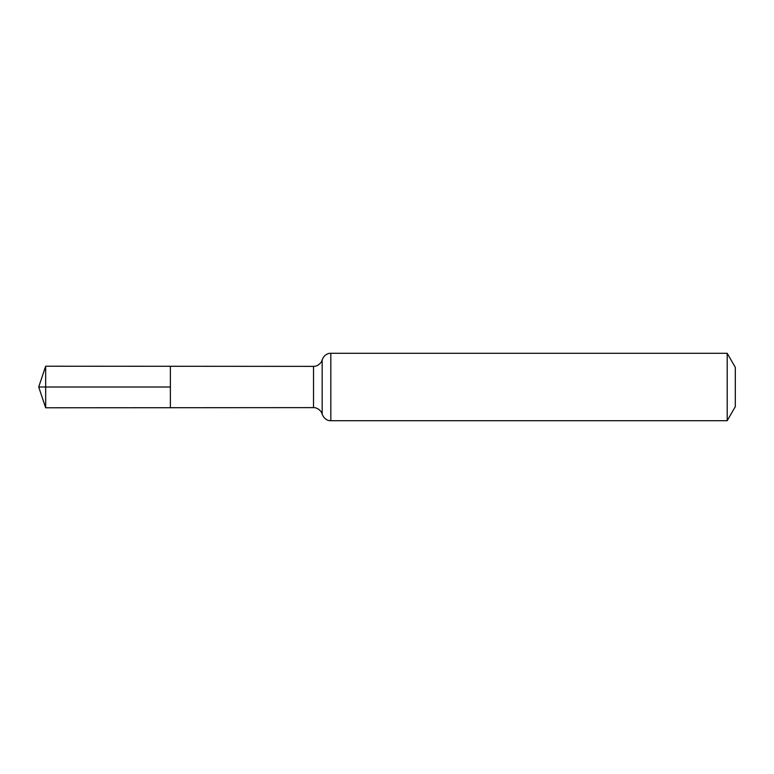 <?xml version="1.0" encoding="UTF-8"?>
<svg xmlns="http://www.w3.org/2000/svg" width="774" height="774" viewBox="0 0 774 774"><rect width="100%" height="100%" fill="white"/><g stroke="black" fill="none" stroke-linecap="round" stroke-linejoin="round"><path stroke-width="1.16" d="M170.377 387L170.377 366.286L45.666 366.218L45.666 407.782L170.377 407.714L170.377 366.286L313.518 366.373L313.518 407.627L170.377 407.714L170.377 387M727.192 353.292L727.192 420.708L735.3 406.66L735.3 367.34L727.192 353.292L330.827 353.292C329.482 353.06 324.403 353.844 322.178 359.833L321.568 361.41C322.332 360.674 318.878 366.566 313.518 366.373M45.666 407.782L38.7 387L170.377 387L45.666 387M727.192 420.708L330.827 420.708L330.827 353.292M330.827 420.708C329.482 420.94 324.403 420.156 322.178 414.167L322.178 359.833M322.178 414.167L321.568 412.59C322.332 413.326 318.878 407.434 313.518 407.627M38.7 387L45.666 366.218"/></g></svg>
